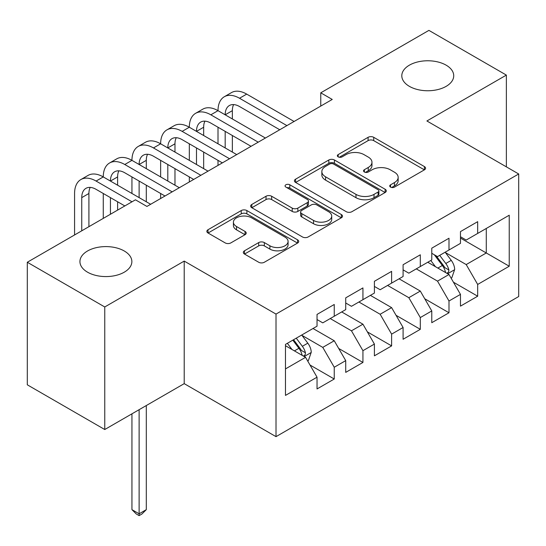 <?xml version="1.0" encoding="UTF-8"?>
<svg xmlns="http://www.w3.org/2000/svg" width="546" height="546" viewBox="0 0 546 546"><rect width="100%" height="100%" fill="white"/><g stroke="black" fill="none" stroke-linecap="round" stroke-linejoin="round"><path stroke-width="0.82" d="M390.554 187.107A2.785 1.611 0 0 0 394.492 187.107L424.413 169.833A3.979 2.3 0 0 0 425.58 168.209A3.979 2.3 0 0 0 424.413 166.585L373.73 137.319A3.979 2.3 0 0 0 368.093 137.319L338.179 154.593A2.785 1.611 0 0 0 337.36 155.733A2.785 1.611 0 0 0 338.179 156.866A2.785 1.611 0 0 0 342.124 156.866L345.993 154.634A12.742 7.357 0 0 1 364.011 154.634L368.236 157.071A12.742 7.357 0 0 1 371.969 162.271A12.742 7.357 0 0 1 368.236 167.479L364.366 169.71A2.785 1.611 0 0 0 363.547 170.85A2.785 1.611 0 0 0 364.366 171.99A2.785 1.611 0 0 0 368.304 171.99L372.181 169.751A12.742 7.357 0 0 1 390.199 169.751L394.424 172.188A12.742 7.357 0 0 1 398.157 177.395A12.742 7.357 0 0 1 394.424 182.596L390.554 184.828A2.785 1.611 0 0 0 389.735 185.968A2.785 1.611 0 0 0 390.554 187.107L390.554 184.828M124.263 250.989A25.962 14.988 0 0 0 95.966 247.734A25.962 14.988 0 0 0 79.934 261.589A25.962 14.988 0 0 0 87.544 272.188A25.962 14.988 0 0 0 115.834 275.437A25.962 14.988 0 0 0 131.866 261.589A25.962 14.988 0 0 0 124.263 250.989M446.123 65.158A25.962 14.988 0 0 0 417.827 61.91A25.962 14.988 0 0 0 401.801 75.757A25.962 14.988 0 0 0 409.404 86.364A25.962 14.988 0 0 0 437.701 89.612A25.962 14.988 0 0 0 453.726 75.757A25.962 14.988 0 0 0 446.123 65.158M244.485 250.791A3.979 2.3 0 0 0 243.318 252.416A3.979 2.3 0 0 0 244.485 254.04L258.702 262.251A3.979 2.3 0 0 0 264.332 262.251L297.563 243.072A3.979 2.3 0 0 0 298.73 241.441A3.979 2.3 0 0 0 297.563 239.817L246.874 210.558A3.979 2.3 0 0 0 241.243 210.558L208.019 229.736A3.979 2.3 0 0 0 206.852 231.368A3.979 2.3 0 0 0 208.019 232.992L225.198 242.909A3.979 2.3 0 0 0 230.828 242.909L245.045 234.698A3.979 2.3 0 0 0 246.212 233.074A3.979 2.3 0 0 0 245.045 231.443L236.527 226.529A10.654 6.149 0 0 1 233.408 222.181A10.654 6.149 0 0 1 239.987 216.496A10.654 6.149 0 0 1 251.597 217.834L284.957 237.094A10.654 6.149 0 0 1 288.083 241.441A10.654 6.149 0 0 1 281.504 247.126A10.654 6.149 0 0 1 269.895 245.796L264.332 242.581A3.979 2.3 0 0 0 258.702 242.581L244.485 250.791L244.485 254.04M104.757 306.968L104.757 429.525L184.214 383.647L184.214 261.09L104.757 306.968L27.3 262.251L135.449 199.809L146.922 206.436L332.241 99.447L320.761 92.82L320.761 106.067M184.214 261.09L276.01 314.087L518.7 173.976L518.7 296.533L276.01 436.65L276.01 314.087M506.367 166.851L506.367 75.095L426.904 120.973L518.7 173.976M506.367 75.095L428.91 30.378L320.761 92.82M346.273 211.691A3.979 2.3 0 0 0 351.904 211.691L385.135 192.513A3.979 2.3 0 0 0 386.295 190.888A3.979 2.3 0 0 0 385.135 189.257L334.445 159.998A3.979 2.3 0 0 0 328.815 159.998L295.591 179.184A3.979 2.3 0 0 0 294.424 180.808A3.979 2.3 0 0 0 295.591 182.432L346.273 211.691M286.991 187.708A2.785 1.611 0 0 1 289.817 188.104L289.817 184.787L341.346 214.537A3.979 2.3 0 0 1 342.513 216.161A3.979 2.3 0 0 1 341.346 217.793L308.121 236.971A3.979 2.3 0 0 1 302.491 236.971L251.802 207.712L251.802 204.457A3.979 2.3 0 0 0 250.641 206.088A3.979 2.3 0 0 0 251.802 207.712M251.802 204.457L266.025 196.253A3.979 2.3 0 0 1 271.655 196.253L292.212 208.115A3.979 2.3 0 0 0 297.843 208.115L307.275 202.668A3.979 2.3 0 0 0 308.442 201.044A3.979 2.3 0 0 0 307.275 199.42L285.879 187.066A2.785 1.611 0 0 1 285.06 185.927A2.785 1.611 0 0 1 286.78 184.439A2.785 1.611 0 0 1 289.817 184.787M460.469 238.07L486.281 252.975L486.281 228.46L509.234 215.213L477.675 233.429L477.675 221.669L460.469 231.606L460.469 243.366L448.989 249.993L448.989 238.233L431.777 248.171L431.777 259.93L420.304 266.557L420.304 254.798L403.091 264.735L403.091 276.494L391.618 283.115L391.618 271.355L374.406 281.292L374.406 293.052L362.933 299.679L362.933 287.919L345.72 297.857L345.72 309.616L334.248 316.243L334.248 304.484L317.035 314.421L317.035 326.18L285.476 344.396L285.476 395.406L317.035 377.19L305.562 357.316L285.476 345.72M509.234 215.213L509.234 266.223L477.675 284.446L466.202 264.571L445.406 252.559M453.439 282.207L477.675 296.205L477.675 284.446M477.675 296.205L460.469 306.142L460.469 294.383L448.989 301.003L437.517 281.129L416.291 268.878M424.754 298.771L448.989 312.762L448.989 301.003M448.989 312.762L431.777 322.7L431.777 310.94L420.304 317.567L408.831 297.693L387.605 285.435M396.068 315.329L420.304 329.327L420.304 317.567M420.304 329.327L403.091 339.264L403.091 327.504L391.618 334.132L380.146 314.257L358.913 301.999M367.376 331.893L391.618 345.891L391.618 334.132M391.618 345.891L374.406 355.828L374.406 344.069L362.933 350.689L351.46 330.815L330.228 318.564M338.691 348.457L362.933 362.448L362.933 350.689M362.933 362.448L345.72 372.386L345.72 360.626L334.248 367.253L322.768 347.379L301.972 335.374M310.005 365.015L334.248 379.013L334.248 367.253M334.248 379.013L317.035 388.95L317.035 377.19M317.035 319.553L322.768 322.863L334.248 316.243M285.476 368.912L305.562 357.316M345.72 302.989L351.46 306.306L362.933 299.679M322.768 347.379L334.248 340.752L313.015 328.501M345.72 360.626L334.248 340.752M374.406 286.432L380.146 289.742L391.618 283.115M351.46 330.815L362.933 324.194L341.7 311.937M374.406 344.069L362.933 324.194M403.091 269.867L408.831 273.177L420.304 266.557M380.146 314.257L391.618 307.63L370.393 295.372M403.091 327.504L391.618 307.63M431.777 253.303L437.517 256.62L448.989 249.993M408.831 297.693L420.304 291.066L399.078 278.815M431.777 310.94L420.304 291.066M460.469 236.746L466.202 240.056L477.675 233.429M437.517 281.129L448.989 274.508L427.764 262.251M460.469 294.383L448.989 274.508M27.3 262.251L27.3 384.807L104.757 429.525M184.214 383.647L276.01 436.65M466.202 264.571L486.281 252.975L509.234 266.223M391.666 187.496L394.424 185.906A12.742 7.357 0 0 0 398.157 180.706L398.157 177.395M371.969 162.271L371.969 165.588A12.742 7.357 0 0 1 368.236 170.789L365.479 172.379M424.358 169.861L373.73 140.629A3.979 2.3 0 0 0 368.093 140.629L339.291 157.262M385.08 192.54L334.445 163.309A3.979 2.3 0 0 0 328.815 163.309L295.645 182.46M378.091 192.021A2.785 1.611 0 0 0 378.91 190.888A2.785 1.611 0 0 0 378.091 189.749L333.606 164.059A2.785 1.611 0 0 0 329.661 164.059L325.58 166.421A12.742 7.357 0 0 0 321.847 171.621A12.742 7.357 0 0 0 325.58 176.822L355.985 194.383A12.742 7.357 0 0 0 374.01 194.383L378.091 192.021L378.091 195.338A2.785 1.611 0 0 0 378.91 194.199L378.91 190.888M321.847 171.621L321.847 174.932A12.742 7.357 0 0 0 325.58 180.132L325.58 176.822M378.091 195.338L374.01 197.693A12.742 7.357 0 0 1 355.985 197.693L325.58 180.132M251.856 207.739L266.025 199.563L266.025 196.253M308.442 201.044L308.442 204.361A3.979 2.3 0 0 1 307.275 205.985L297.843 211.432A3.979 2.3 0 0 1 292.212 211.432L271.655 199.563A3.979 2.3 0 0 0 266.025 199.563M289.817 188.104L341.291 217.82M313.541 220.434A10.654 6.149 0 0 0 325.15 221.765A10.654 6.149 0 0 0 331.722 216.086A10.654 6.149 0 0 0 328.603 211.732L316.851 204.948A3.979 2.3 0 0 0 311.22 204.948L301.788 210.394A3.979 2.3 0 0 0 300.621 212.019A3.979 2.3 0 0 0 301.788 213.643L313.541 220.434L313.541 223.744A10.654 6.149 0 0 0 325.15 225.075A10.654 6.149 0 0 0 331.722 219.396L331.722 216.086M300.621 212.019L300.621 215.329A3.979 2.3 0 0 0 301.788 216.96L301.788 213.643M313.541 223.744L301.788 216.96M288.083 241.441L288.083 244.758A10.654 6.149 0 0 1 281.504 250.437A10.654 6.149 0 0 1 269.895 249.106L264.332 245.891A3.979 2.3 0 0 0 258.702 245.891L244.54 254.074M233.408 222.181L233.408 225.491A10.654 6.149 0 0 0 236.527 229.839L236.527 226.529M244.997 234.725L236.527 229.839M297.509 243.1L246.874 213.868A3.979 2.3 0 0 0 241.243 213.868L208.074 233.019M451.112 278.18L451.801 277.784L454.668 269.506A10.749 6.204 -120 0 0 451.242 260.346L445.147 252.211M435.435 266.68L430.801 260.497M428.637 262.756L428.112 262.053M446.962 273.334L448.635 271.84L448.867 269.963A10.749 6.204 -120 0 0 445.789 263.493L439.694 255.364M436.22 255.869L443.741 265.916A5.474 3.16 60 0 1 444.737 267.581L448.867 269.963M434.329 254.777L442.349 265.486A10.749 6.204 60 0 1 445.427 271.949L445.638 272.57M74.577 234.957L74.577 193.482A30.426 17.568 60 0 1 80.876 179.552L88.049 175.416A30.426 17.568 60 0 1 103.262 176.924A30.426 17.568 60 0 1 109.562 162.995L116.735 158.852A30.426 17.568 60 0 1 131.948 160.36A30.426 17.568 60 0 1 138.247 146.43L145.42 142.288A30.426 17.568 60 0 1 160.633 143.796A30.426 17.568 60 0 1 166.939 129.866L174.106 125.73A30.426 17.568 60 0 1 189.319 127.238A30.426 17.568 60 0 1 195.625 113.309L202.798 109.166A30.426 17.568 60 0 1 218.011 110.674A30.426 17.568 60 0 1 224.31 96.744L231.484 92.602A30.426 17.568 60 0 1 246.696 94.11L294.082 121.471M224.31 96.744A30.426 17.568 60 0 1 239.523 98.253L286.909 125.614M279.743 129.75L239.523 106.531A20.284 11.712 -120 0 0 229.381 105.528A20.284 11.712 -120 0 0 225.177 114.817L232.35 110.674L232.35 118.953M233.62 104.593A20.284 11.712 -120 0 0 232.35 110.674M225.177 131.374L225.177 147.939M232.35 135.517L232.35 152.081M218.011 165.397L218.011 160.36M218.011 143.796L218.011 127.238M195.625 113.309A30.426 17.568 60 0 1 210.838 114.817L218.011 110.674L265.397 138.036M210.838 114.817L258.224 142.172M251.058 146.314L210.838 123.096A20.284 11.712 -120 0 0 200.696 122.092A20.284 11.712 -120 0 0 196.492 131.374L203.665 127.238L203.665 135.517M204.934 121.157A20.284 11.712 -120 0 0 203.665 127.238M196.492 147.939L196.492 164.503M203.665 152.081L203.665 168.639M189.319 181.955L189.319 176.924M189.319 160.36L189.319 143.796M166.939 129.866A30.426 17.568 60 0 1 182.152 131.374L189.319 127.238L236.711 154.593M182.152 131.374L229.538 158.736M222.365 162.879L182.152 139.66A20.284 11.712 -120 0 0 172.01 138.65A20.284 11.712 -120 0 0 167.806 147.939L174.979 143.796L174.979 152.081M176.249 137.715A20.284 11.712 -120 0 0 174.979 143.796M167.806 164.503L167.806 181.06M174.979 168.639L174.979 185.203M160.633 198.519L160.633 193.482M160.633 176.924L160.633 160.36M138.247 146.43A30.426 17.568 60 0 1 153.46 147.939L160.633 143.796L208.026 171.157M153.46 147.939L200.853 175.3M193.68 179.436L153.46 156.217A20.284 11.712 -120 0 0 143.318 155.214A20.284 11.712 -120 0 0 139.121 164.503L146.294 160.36L146.294 168.639M147.563 154.279A20.284 11.712 -120 0 0 146.294 160.36M139.121 181.06L139.121 197.625M146.294 185.203L146.294 201.767M131.948 193.482L131.948 176.924M109.562 162.995A30.426 17.568 60 0 1 124.775 164.503L131.948 160.36L179.341 187.722M124.775 164.503L172.167 191.858M164.994 196L124.775 172.782A20.284 11.712 -120 0 0 114.633 171.778A20.284 11.712 -120 0 0 110.435 181.06L117.608 176.924L117.608 185.203M118.878 170.843A20.284 11.712 -120 0 0 117.608 176.924M110.435 197.625L110.435 214.25M117.608 201.767L117.608 210.114M103.262 218.393L103.262 193.482M307.685 360.995L308.367 360.592L311.24 352.313A10.749 6.204 -120 0 0 307.808 343.161L301.713 335.026M292.001 349.488L287.367 343.304M303.535 356.149L305.2 354.647L305.432 352.771A10.749 6.204 -120 0 0 302.354 346.307L296.26 338.172M293.571 339.728L300.314 348.723A5.474 3.16 60 0 1 301.303 350.389L305.432 352.771M292.82 340.158L298.915 348.293A10.749 6.204 60 0 1 301.993 354.757L302.211 355.385M139.121 409.684L139.121 513.8L146.294 509.657L146.294 405.548M146.294 509.657L141.987 513.963L139.121 515.622L136.254 513.963L131.948 509.657L131.948 413.827M131.948 509.657L139.121 513.8L139.121 515.622M80.876 179.552A30.426 17.568 60 0 1 96.089 181.06L103.262 176.924L150.655 204.279M96.089 181.06L132.002 201.795M124.836 205.938L96.089 189.346A20.284 11.712 -120 0 0 85.947 188.336A20.284 11.712 -120 0 0 81.75 197.625L81.75 230.815M90.192 187.401A20.284 11.712 -120 0 0 88.916 193.482L88.916 226.672M394.424 185.906L394.424 182.596M364.366 171.99L364.366 169.71M368.236 170.789L368.236 167.479M338.179 156.866L338.179 154.593M368.093 140.629L368.093 137.319M373.73 140.629L373.73 137.319M424.413 169.833L424.413 166.585M295.591 182.432L295.591 179.184M328.815 163.309L328.815 159.998M334.445 163.309L334.445 159.998M385.135 192.513L385.135 189.257M355.985 197.693L355.985 194.383M374.01 197.693L374.01 194.383M271.655 199.563L271.655 196.253M292.212 211.432L292.212 208.115M297.843 211.432L297.843 208.115M307.275 205.985L307.275 202.668M341.346 217.793L341.346 214.537M258.702 245.891L258.702 242.581M264.332 245.891L264.332 242.581M269.895 249.106L269.895 245.796M245.045 234.698L245.045 231.443M208.019 232.992L208.019 229.736M241.243 213.868L241.243 210.558M246.874 213.868L246.874 210.558M297.563 243.072L297.563 239.817M447.645 273.73L454.6 269.71M445.789 263.493L451.242 260.346M437.858 268.079L442.349 265.486M246.696 94.11L239.523 98.253M304.211 356.538L311.165 352.518M302.354 346.307L307.808 343.161M294.424 350.887L298.915 348.293M88.916 193.482L81.75 197.625"/></g></svg>
